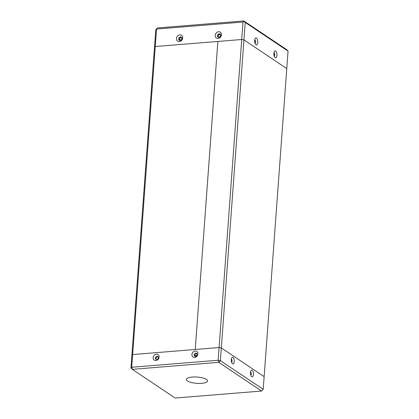 <?xml version="1.0" encoding="UTF-8"?>
<svg xmlns="http://www.w3.org/2000/svg" width="419" height="419" viewBox="0 0 419 419"><rect width="100%" height="100%" fill="white"/><g stroke="black" fill="none" stroke-linecap="round" stroke-linejoin="round"><path stroke-width="0.63" d="M196.789 355.553L194.893 355.71M180.694 40.187L179.557 39.428M180.186 40.475A1.833 1.55 123.8 0 1 178.955 37.972A1.833 1.55 123.8 0 1 181.799 37.741A1.833 1.55 123.8 0 1 180.186 40.475M218.943 37.333A1.833 1.55 123.8 0 1 217.712 34.829A1.833 1.55 123.8 0 1 220.551 34.599A1.833 1.55 123.8 0 1 218.943 37.333M288.047 51.118L286.769 68.585L243.942 39.884L241.716 39.512L243.942 39.884L245.225 22.416L288.047 51.118L286.675 49.652L243.853 20.95L157.397 27.963L155.789 29.67L154.506 47.138L155.255 46.519L156.538 29.052L242.999 22.045L241.716 39.512L155.255 46.519L154.506 47.138L130.953 367.882L131.702 367.264L132.325 369.349L130.953 367.882M218.084 38.428A3.504 2.964 -56.2 0 0 221.164 33.206A3.504 2.964 -56.2 0 0 215.743 33.646A3.504 2.964 -56.2 0 0 218.084 38.428M179.327 41.57A3.504 2.964 -56.2 0 0 182.406 36.348A3.504 2.964 -56.2 0 0 176.986 36.788A3.504 2.964 -56.2 0 0 179.327 41.57M275.173 57.649A3.504 1.55 -94.6 0 1 274.906 57.413A3.504 1.55 -94.6 0 1 273.874 54.444A3.504 1.55 -94.6 0 1 274.414 51.343A3.504 1.55 -94.6 0 1 276.933 53.883A3.504 1.55 -94.6 0 1 275.173 57.649M274.241 56.214A1.833 0.812 85.4 0 0 274.738 54.37A1.833 0.812 85.4 0 0 273.947 52.632M255.978 44.786A3.504 1.55 -94.6 0 1 255.71 44.55A3.504 1.55 -94.6 0 1 254.679 41.575A3.504 1.55 -94.6 0 1 255.218 38.475A3.504 1.55 -94.6 0 1 257.737 41.015A3.504 1.55 -94.6 0 1 255.978 44.786M255.045 43.346A1.833 0.812 85.4 0 0 255.543 41.507A1.833 0.812 85.4 0 0 254.752 39.768M245.225 22.416L244.172 21.437L242.999 22.045M243.853 20.95L244.172 21.437M155.789 29.67L157.397 27.963M194.144 354.867A1.666 1.409 -56.2 0 0 196.275 356.056A1.666 1.409 -56.2 0 0 196.48 353.306A1.666 1.409 -56.2 0 0 194.144 354.867A1.666 1.409 123.8 0 1 196.558 353.358A1.666 1.409 123.8 0 1 194.704 356.129A1.666 1.409 123.8 0 1 194.144 354.867M155.386 358.009A1.666 1.409 -56.2 0 0 157.518 359.203A1.666 1.409 -56.2 0 0 157.722 356.449A1.666 1.409 -56.2 0 0 155.386 358.009A1.666 1.409 123.8 0 1 157.806 356.501A1.666 1.409 123.8 0 1 155.947 359.272A1.666 1.409 123.8 0 1 155.386 358.009M191.912 354.49A3.336 2.823 123.8 0 1 196.584 351.379A3.336 2.823 123.8 0 1 196.181 356.878A3.336 2.823 123.8 0 1 191.912 354.49M153.155 357.632A3.336 2.823 123.8 0 1 157.832 354.521A3.336 2.823 123.8 0 1 157.424 360.021A3.336 2.823 123.8 0 1 153.155 357.632M251.751 376.65A3.336 1.477 -94.6 0 1 251.489 376.424A3.336 1.477 -94.6 0 1 250.51 373.591A3.336 1.477 -94.6 0 1 251.023 370.637A3.336 1.477 -94.6 0 1 253.422 373.057A3.336 1.477 -94.6 0 1 251.751 376.65M250.824 375.178A1.666 0.738 85.4 0 0 251.227 373.533A1.666 0.738 85.4 0 0 250.562 371.978A1.666 0.738 -94.6 0 1 251.227 373.533A1.666 0.738 -94.6 0 1 250.824 375.178M232.555 363.781A3.336 1.477 -94.6 0 1 232.294 363.556A3.336 1.477 -94.6 0 1 231.314 360.728A3.336 1.477 -94.6 0 1 231.827 357.774A3.336 1.477 -94.6 0 1 234.226 360.193A3.336 1.477 -94.6 0 1 232.555 363.781M231.628 362.309A1.666 0.738 85.4 0 0 232.032 360.665A1.666 0.738 85.4 0 0 231.367 359.114A1.666 0.738 -94.6 0 1 232.032 360.665A1.666 0.738 -94.6 0 1 231.628 362.309M192.279 377.053A10.59 3.148 4.2 0 1 207.525 380.971A10.59 3.148 4.2 0 1 196.736 383.333A10.59 3.148 4.2 0 1 186.403 379.415A10.59 3.148 4.2 0 1 192.279 377.053M220.389 360.628L218.781 362.335L218.163 360.251L220.389 360.628L221.321 347.927L219.095 347.55L218.163 360.251L131.702 367.264L132.634 354.563L131.885 355.176L132.634 354.563L195.244 349.483L217.864 41.444L155.255 46.519L132.634 354.563L219.095 347.55L221.321 347.927L264.143 376.629L263.211 389.33L220.389 360.628M261.603 391.037L175.147 398.05L132.325 369.349L218.781 362.335L261.603 391.037L263.211 389.33M264.143 376.629L221.321 347.927L243.942 39.884L286.769 68.585L264.143 376.629M218.954 37.176A1.666 1.409 -56.2 0 0 219.996 34.201A1.666 1.409 -56.2 0 0 218.142 36.972A1.666 1.409 -56.2 0 0 218.954 37.176M180.196 40.318A1.666 1.409 -56.2 0 0 181.238 37.343A1.666 1.409 -56.2 0 0 179.384 40.114A1.666 1.409 -56.2 0 0 180.196 40.318M196.883 353.678A1.666 1.409 -56.2 0 0 195.118 356.307M179.798 40.292A1.666 1.409 123.8 0 1 181.563 37.663M218.556 37.15A1.666 1.409 123.8 0 1 220.321 34.52M158.125 356.82A1.666 1.409 -56.2 0 0 156.366 359.45M219.095 347.55L195.244 349.483L217.864 41.444L241.716 39.512L219.095 347.55M273.921 52.789A1.666 0.738 -94.6 0 1 274.665 54.376A1.666 0.738 -94.6 0 1 274.188 56.062M254.726 39.925A1.666 0.738 -94.6 0 1 255.47 41.512A1.666 0.738 -94.6 0 1 254.993 43.199"/></g></svg>

